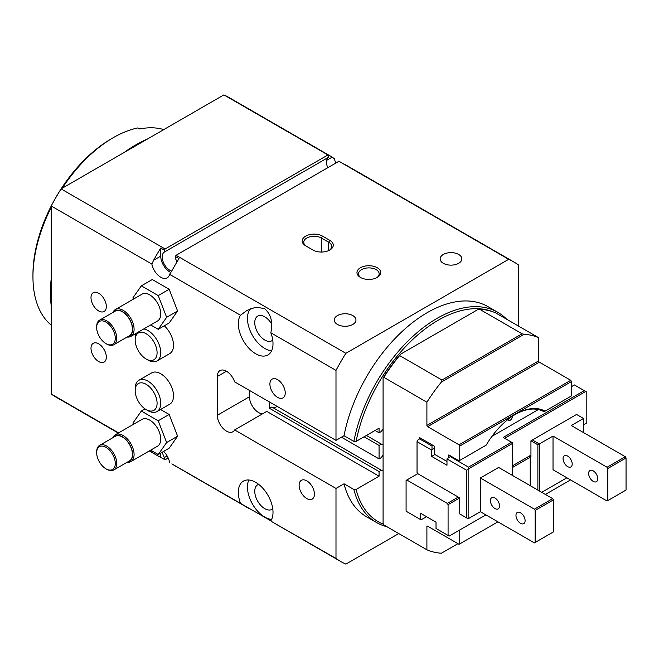 <?xml version="1.0" encoding="UTF-8"?>
<svg xmlns="http://www.w3.org/2000/svg" width="659" height="659" viewBox="0 0 659 659"><rect width="100%" height="100%" fill="white"/><g stroke="black" fill="none" stroke-linecap="round" stroke-linejoin="round"><path stroke-width="0.99" d="M434.199 448.178L431.645 450.072L417.04 441.637L417.04 472.421L417.773 473.681L406.084 480.427L406.084 511.203L421.06 519.844L426.538 516.681M417.773 473.681L459.743 497.916L448.079 504.67L448.079 535.446L436.027 528.485L436.027 522.167L420.689 513.312L420.689 519.638M448.079 504.67L447.346 503.402L458.302 497.075M406.817 480.007L447.346 503.402M448.079 535.446L449.174 536.08L485.881 514.885M530.94 455.138L512.323 465.888L529.498 455.979L530.223 457.239L512.323 467.577M530.223 485.683L530.223 457.239M529.498 455.979L530.94 456.811L530.94 440.805L537.876 444.809L537.876 490.098M583.512 432.584L583.512 418.457L576.576 414.453L530.94 440.805M541.723 492.322L566.888 477.791M625.317 456.72L626.05 457.98L607.796 468.524L607.796 500.568L607.063 500.988L553.025 469.785L553.025 436.06L607.063 467.256L625.317 456.72L571.287 425.525L583.512 418.457M532.398 439.957L539.334 443.968L553.025 436.06M537.876 444.809L539.334 443.968L539.334 490.939M593.191 470.831A6.458 3.723 60 0 1 597.408 476.515A6.458 3.723 60 0 1 596.42 481.688A6.458 3.723 60 0 1 593.191 481.367A6.458 3.723 60 0 1 588.973 475.683A6.458 3.723 60 0 1 589.962 470.51A6.458 3.723 60 0 1 593.191 470.831M567.63 456.069A6.458 3.723 60 0 1 571.847 461.761A6.458 3.723 60 0 1 570.859 466.934A6.458 3.723 60 0 1 567.63 466.613A6.458 3.723 60 0 1 563.42 460.921A6.458 3.723 60 0 1 564.409 455.748A6.458 3.723 60 0 1 567.63 456.069M607.796 468.524L607.063 467.256M626.05 457.98L626.05 490.024L607.796 500.568M420.689 438.268L419.594 438.902L432.007 446.069L433.103 445.435M432.007 446.069L432.007 449.438M417.04 441.637L418.136 439.742L419.594 438.902L419.594 437.634L434.199 446.069L434.199 453.235L434.932 454.496L431.645 456.399L431.645 450.072M583.512 424.783L586.815 422.88L586.815 392.105L574.401 384.938L571.485 386.627M459.743 497.916L459.743 513.921L466.679 517.925L466.679 470.304L446.983 458.928L446.983 465.246L431.645 456.399M585.719 391.471L504.67 438.268M446.983 458.928L450.27 456.605L468.508 467.14L468.508 468.821L466.679 470.304M468.137 469.455L468.137 518.765L466.679 517.925M468.508 467.14L511.59 442.263L503.204 437.428L584.261 390.63M450.995 456.185L450.27 456.605M512.323 475.345L512.323 442.683L511.59 442.263L512.323 443.532L468.508 468.821M480.37 511.705L534.408 542.901L535.141 542.481L535.141 510.437L534.408 509.176L552.662 498.632L498.624 467.437L480.37 477.981L480.37 511.705L468.137 518.765M534.408 509.176L480.37 477.981M535.141 542.481L553.395 531.945L553.395 499.901L535.141 510.437M552.662 498.632L553.395 499.901M520.536 523.312A6.458 3.723 -120 0 0 523.765 523.633A6.458 3.723 -120 0 0 524.753 518.46A6.458 3.723 -120 0 0 520.536 512.776A6.458 3.723 -120 0 0 517.307 512.455A6.458 3.723 -120 0 0 516.318 517.628A6.458 3.723 -120 0 0 520.536 523.312M494.975 508.559A6.458 3.723 -120 0 0 498.204 508.88A6.458 3.723 -120 0 0 499.192 503.707A6.458 3.723 -120 0 0 494.975 498.023A6.458 3.723 -120 0 0 491.746 497.702A6.458 3.723 -120 0 0 490.757 502.875A6.458 3.723 -120 0 0 494.975 508.559M386.94 526.73A121.338 70.06 -60 0 1 376.454 522.488A121.338 70.06 -60 0 1 353.883 489.489L356.107 489.472L379.073 476.21L266.78 411.381L234.653 429.932L335.991 488.434L335.991 558.42A172.971 99.863 120 0 0 340.777 561.509A172.971 99.863 120 0 0 345.851 564.112L398.761 533.559M344.031 435.739L353.883 441.423A121.338 70.06 -60 0 1 437.123 318.33A121.338 70.06 -60 0 1 497.792 312.317L487.932 306.624A121.338 70.06 120 0 0 427.263 312.638A121.338 70.06 120 0 0 344.031 435.739L335.991 440.377L234.653 381.874A12.908 7.455 -120 0 0 219.999 370.597A12.908 7.455 -120 0 0 217.33 376.511L217.33 415.294A12.908 7.455 -120 0 0 226.457 431.101A12.908 7.455 -120 0 0 232.907 431.744A12.908 7.455 -120 0 0 234.653 429.932M335.991 488.434L344.031 483.797A121.338 70.06 120 0 0 366.593 516.796L376.454 522.488M518.542 326.098L518.542 265A172.971 99.863 120 0 0 513.748 261.911A172.971 99.863 120 0 0 508.682 259.308L345.851 353.315A172.971 99.863 120 0 0 335.991 370.399L335.991 440.377M335.991 558.42L271.384 521.442L340.777 561.509M240.486 503.278A24.523 14.16 -120 0 1 243.402 481.111A24.523 14.16 -120 0 1 255.667 482.322A24.523 14.16 -120 0 1 270.841 520.808L171.867 463.887A172.971 99.863 -60 0 0 174.66 465.6L249.53 508.822M353.883 489.489L344.031 483.797M335.991 370.399L270.841 332.787C273.123 322.243 271.014 314.178 264.514 308.577L255.931 307.16L247.01 310.397L240.486 315.257L169.594 274.333L171.867 270.791A172.971 99.863 -60 0 1 178.993 258.592L175.343 256.483L175.343 258.377A10.841 6.26 60 0 1 176.917 262.01M345.851 353.315L176.077 255.297A172.971 99.863 120 0 0 175.343 256.483M360.448 277.431L360.448 277.431A11.878 6.854 180 0 1 360.448 267.735A11.878 6.854 180 0 1 377.245 267.735A11.878 6.854 180 0 1 377.245 277.431A11.878 6.854 180 0 1 360.448 277.431M312.984 250.033L305.685 245.815A11.878 6.854 180 0 1 305.685 236.12A11.878 6.854 180 0 1 322.482 236.12L329.78 240.337A11.878 6.854 180 0 1 329.78 250.033A11.878 6.854 180 0 1 312.984 250.033M337.449 324.442A10.841 6.26 0 0 0 349.27 325.793A10.841 6.26 0 0 0 355.959 320.01A10.841 6.26 0 0 0 352.787 315.587A10.841 6.26 0 0 0 340.967 314.228A10.841 6.26 0 0 0 334.27 320.01A10.841 6.26 0 0 0 337.449 324.442M443.334 263.312A10.841 6.26 0 0 0 455.147 264.663A10.841 6.26 0 0 0 461.844 258.88A10.841 6.26 0 0 0 458.664 254.456A10.841 6.26 0 0 0 446.851 253.097A10.841 6.26 0 0 0 440.154 258.88A10.841 6.26 0 0 0 443.334 263.312M508.682 259.308L338.907 161.29L176.077 255.297M335.835 163.061A12.908 7.455 60 0 1 334.434 158.704L332.161 157.172A172.971 99.863 -60 0 0 329.376 155.458L228.97 97.491A172.971 99.863 120 0 0 223.895 94.888L61.065 188.894A172.971 99.863 120 0 0 51.204 205.979L51.204 394A172.971 99.863 120 0 0 55.999 397.089L118.315 433.07M98.669 310.949A10.841 6.26 -120 0 0 104.089 311.485A10.841 6.26 -120 0 0 105.753 302.802A10.841 6.26 -120 0 0 98.669 293.247A10.841 6.26 -120 0 0 93.249 292.703A10.841 6.26 -120 0 0 91.585 301.394A10.841 6.26 -120 0 0 98.669 310.949M98.669 361.544A10.841 6.26 -120 0 0 104.089 362.079A10.841 6.26 -120 0 0 105.753 353.389A10.841 6.26 -120 0 0 98.669 343.833A10.841 6.26 -120 0 0 93.249 343.298A10.841 6.26 -120 0 0 91.585 351.988A10.841 6.26 -120 0 0 98.669 361.544M277.571 397.377A10.841 6.26 -120 0 0 282.991 397.912A10.841 6.26 -120 0 0 284.655 389.222A10.841 6.26 -120 0 0 277.571 379.666A10.841 6.26 -120 0 0 272.151 379.131A10.841 6.26 -120 0 0 270.487 387.822A10.841 6.26 -120 0 0 277.571 397.377M306.781 498.558A10.841 6.26 -120 0 0 312.201 499.094A10.841 6.26 -120 0 0 313.865 490.403A10.841 6.26 -120 0 0 306.781 480.848A10.841 6.26 -120 0 0 301.361 480.312A10.841 6.26 -120 0 0 299.697 489.003A10.841 6.26 -120 0 0 306.781 498.558M143.753 328.948A18.073 10.437 60 0 1 147.962 330.554A18.073 10.437 60 0 1 159.766 346.477A18.073 10.437 60 0 1 156.999 360.959L169.775 353.578A18.073 10.437 -120 0 0 164.289 325.801M150.672 324.953L158.218 329.311L169.165 322.984L177.6 310.99L169.165 289.26L152.303 279.523L141.356 285.841L132.92 297.843L133.423 299.137M240.486 315.257A24.523 14.16 -120 0 0 255.667 353.743A24.523 14.16 -120 0 0 267.925 354.954A24.523 14.16 -120 0 0 270.841 332.787M169.594 274.333A12.908 7.455 60 0 1 167.188 277.859A12.908 7.455 60 0 1 160.738 277.225A12.908 7.455 60 0 1 151.875 264.102L51.204 205.979M152.221 451.061A12.908 7.455 60 0 0 151.875 452.123L149.577 450.797M118.595 432.905L51.204 394M163.597 451.415A12.908 7.455 60 0 1 169.594 462.354M150.672 450.163L158.218 454.521L169.165 448.194L177.6 436.2L169.165 414.47L160.557 409.494M156.999 411.554L169.775 404.173A18.073 10.437 -120 0 0 172.543 389.691A18.073 10.437 -120 0 0 160.738 373.768A18.073 10.437 -120 0 0 151.702 372.87L138.925 380.251A18.073 10.437 60 0 1 147.962 381.141A18.073 10.437 60 0 1 159.766 397.072A18.073 10.437 60 0 1 156.999 411.554A18.073 10.437 60 0 1 147.962 410.656L146.133 409.601A15.486 8.946 -120 0 0 157.089 403.275A15.486 8.946 -120 0 0 146.133 384.304A15.486 8.946 -120 0 0 135.177 390.63A15.486 8.946 -120 0 0 146.133 409.601L147.962 410.656M513.748 261.911L347.631 166.002A172.971 99.863 120 0 0 343.29 163.737L339.64 161.628A172.971 99.863 120 0 0 338.907 161.29M497.792 312.317A121.338 70.06 -60 0 1 506.713 319.269M383.085 429.009A10.841 6.26 120 0 0 381.372 431.464L379.073 432.79L379.073 428.152L356.107 441.406L353.883 441.423M151.875 452.123L153.613 453.343A172.971 99.863 120 0 0 156.397 455.056A172.971 99.863 120 0 0 160.738 457.321L164.388 459.43L164.388 457.535A10.841 6.26 60 0 1 162.386 452.115M160.738 457.321L160.738 453.062M258.666 484.357A14.201 8.196 -120 0 0 257.694 484.785A14.201 8.196 -120 0 0 255.519 496.161A14.201 8.196 -120 0 0 264.794 508.674A14.201 8.196 -120 0 0 271.895 509.382A14.201 8.196 -120 0 0 272.744 508.748M248.847 479.999A24.523 14.16 -120 0 0 264.794 517.109A24.523 14.16 -120 0 0 271.615 519.432M364.097 436.793L379.073 445.435L381.372 444.108A10.841 6.26 120 0 0 383.085 444.578M379.073 432.79L375.053 430.467M249.456 390.416L249.456 396.743A12.908 7.455 -120 0 0 258.583 412.55A12.908 7.455 -120 0 0 262.603 413.794M379.073 476.21L379.073 471.572L381.372 470.246A10.841 6.26 120 0 0 383.085 470.715M269.539 402.015L269.539 408.333L379.073 471.572M383.085 455.147A10.841 6.26 120 0 0 381.372 457.593L379.073 458.928L341.469 437.214M379.073 458.928L379.073 445.435M356.107 489.472A119.79 69.162 120 0 0 383.513 524.292M498.97 314.796A119.79 69.162 120 0 0 497.248 313.808M493.369 311.954A119.79 69.162 120 0 0 438.219 320.225A119.79 69.162 120 0 0 356.107 441.406M250.782 308.552A24.523 14.16 -120 0 0 249.333 328.594A24.523 14.16 -120 0 0 264.794 348.471A24.523 14.16 -120 0 0 271.615 350.794M171.719 271.071A10.841 6.26 60 0 1 163.21 261.969A10.841 6.26 60 0 1 164.388 252.051L164.388 250.156L160.738 248.048A172.971 99.863 120 0 0 153.613 260.256L151.875 264.102M170.879 272.472A12.908 7.455 60 0 1 169.865 271.953A12.908 7.455 60 0 1 160.738 256.145L160.738 248.048M376.66 277.752A10.33 5.964 0 0 0 379.172 273.847A10.33 5.964 0 0 0 376.149 269.63A10.33 5.964 0 0 0 364.897 268.345A10.33 5.964 0 0 0 358.521 273.847A10.33 5.964 0 0 0 361.033 277.752M329.195 250.346A10.33 5.964 0 0 0 331.708 246.45A10.33 5.964 0 0 0 328.684 242.232L321.386 238.014A10.33 5.964 0 0 0 310.134 236.721A10.33 5.964 0 0 0 303.758 242.232A10.33 5.964 0 0 0 306.764 246.441M271.516 323.709A14.201 8.196 -120 0 0 264.794 316.847A14.201 8.196 -120 0 0 257.694 316.147A14.201 8.196 -120 0 0 255.519 327.523A14.201 8.196 -120 0 0 264.794 340.036A14.201 8.196 -120 0 0 271.895 340.744A14.201 8.196 -120 0 0 272.744 340.11M164.388 250.156A172.971 99.863 -60 0 1 165.121 248.97L327.951 154.964A172.971 99.863 -60 0 1 328.684 155.302L325.035 153.193A172.971 99.863 -60 0 1 329.376 155.458M327.951 154.964L223.895 94.888M135.177 390.63L135.177 388.522A18.073 10.437 60 0 1 138.925 380.251M158.218 454.521L166.645 442.527L158.218 420.796L141.356 411.059L132.92 423.053L133.423 424.347M158.218 420.796L169.165 414.47M166.645 442.527L177.6 436.2M141.356 411.059L145.054 408.918M165.121 248.97L61.065 188.894M158.218 329.311L166.645 317.317L158.218 295.578L141.356 285.841M158.218 295.578L169.165 289.26M156.999 360.959A18.073 10.437 60 0 1 147.962 360.061L146.133 359.007A15.486 8.946 -120 0 0 157.089 352.689A15.486 8.946 -120 0 0 146.133 333.718A15.486 8.946 -120 0 0 135.177 340.036A15.486 8.946 -120 0 0 146.133 359.007L147.962 360.061M168.193 457.997L165.121 459.768A172.971 99.863 -60 0 1 164.388 459.43M166.645 317.317L177.6 310.99M135.177 340.036L135.177 337.935A18.073 10.437 60 0 1 135.894 333.487M328.684 155.302L328.684 157.196A10.841 6.26 -120 0 0 327.762 167.724M164.388 457.535L167.139 455.946M269.539 408.333L271.837 407.007A10.841 6.26 120 0 0 277.208 406.438M366.404 435.467L381.372 444.108M271.837 407.007L381.372 470.246M164.388 252.051L328.684 157.196M147.443 139.024A121.338 70.06 120 0 0 136.273 144.634L136.273 144.634A121.338 70.06 120 0 0 125.103 151.924M51.204 279.927A121.338 70.06 120 0 0 50.471 293.247A121.338 70.06 120 0 0 51.204 305.718M130.877 461.588L157.526 446.201A15.486 8.946 -120 0 0 159.906 433.795A15.486 8.946 -120 0 0 149.782 420.145A15.486 8.946 -120 0 0 142.039 419.371L115.383 434.759A15.486 8.946 60 0 1 123.134 435.533A15.486 8.946 60 0 1 133.25 449.183A15.486 8.946 60 0 1 130.877 461.588A15.486 8.946 60 0 1 127.138 462.264M130.877 336.378L157.526 320.991A15.486 8.946 -120 0 0 159.906 308.577A15.486 8.946 -120 0 0 149.782 294.927A15.486 8.946 -120 0 0 142.039 294.161L115.383 309.549A15.486 8.946 60 0 1 123.134 310.315A15.486 8.946 60 0 1 133.25 323.964A15.486 8.946 60 0 1 130.877 336.378A15.486 8.946 60 0 1 127.138 337.046M135.177 145.268L136.273 144.634L135.177 145.268A119.79 69.162 -60 0 0 124.081 152.517M50.471 293.247L50.471 291.978A119.79 69.162 -60 0 1 51.204 278.741M112.936 437.667A15.486 8.946 60 0 1 115.383 434.759M112.936 312.457A15.486 8.946 60 0 1 115.383 309.549M128.143 461.679A14.457 8.345 -120 0 0 132.171 450.772A14.457 8.345 -120 0 0 122.401 436.793A14.457 8.345 -120 0 0 113.941 437.09M128.143 336.469A14.457 8.345 -120 0 0 132.171 325.562A14.457 8.345 -120 0 0 122.401 311.583A14.457 8.345 -120 0 0 113.941 311.872M163.778 129.601A113.595 65.587 -60 0 0 139.741 128.975L137.92 127.92A113.595 65.587 120 0 0 113.274 137.673A113.595 65.587 120 0 0 113.274 137.682A113.595 65.587 120 0 0 62.292 188.194M51.204 207.387A113.595 65.587 120 0 0 32.95 276.805A113.595 65.587 120 0 0 51.204 325.134M113.801 469.958L129.502 460.896A14.201 8.196 -120 0 0 131.676 449.52A14.201 8.196 -120 0 0 122.401 437.008A14.201 8.196 -120 0 0 115.3 436.299L99.6 445.369A14.201 8.196 60 0 1 106.7 446.069A14.201 8.196 60 0 1 115.976 458.582A14.201 8.196 60 0 1 113.801 469.958A14.201 8.196 60 0 1 106.7 469.257L105.975 468.837A13.164 7.603 -120 0 0 115.284 463.458A13.164 7.603 -120 0 0 105.975 447.337A13.164 7.603 -120 0 0 96.659 452.708A13.164 7.603 -120 0 0 105.967 468.837A13.164 7.603 -120 0 0 105.975 468.837L106.7 469.257M113.801 344.748L129.502 335.686A14.201 8.196 -120 0 0 131.676 324.302A14.201 8.196 -120 0 0 122.401 311.789A14.201 8.196 -120 0 0 115.3 311.089L99.6 320.15A14.201 8.196 60 0 1 106.7 320.859A14.201 8.196 60 0 1 115.976 333.372A14.201 8.196 60 0 1 113.801 344.748A14.201 8.196 60 0 1 106.7 344.047L105.975 343.619A13.164 7.603 -120 0 0 105.975 343.619A13.164 7.603 -120 0 0 115.284 338.248A13.164 7.603 -120 0 0 105.975 322.119A13.164 7.603 -120 0 0 96.659 327.498A13.164 7.603 -120 0 0 105.967 343.619L106.7 344.047M32.95 276.805L32.95 274.696A111.017 64.096 -60 0 1 51.204 206.045M52.02 204.455A111.017 64.096 -60 0 1 60.158 190.369M61.122 188.869A111.017 64.096 -60 0 1 111.445 138.736A111.017 64.096 -60 0 1 111.445 138.728L113.274 137.673L111.445 138.736M96.659 452.708L96.659 451.868A14.201 8.196 60 0 1 99.6 445.369M96.659 327.498L96.659 326.65A14.201 8.196 60 0 1 99.6 320.15M434.932 454.496L446.983 461.457M426.9 526.59L427.633 526.17A1.03 0.593 60 0 0 427.114 526.121A1.03 0.593 60 0 0 426.9 526.59L426.9 549.804L383.818 524.935L383.085 523.386L383.085 378.027L383.818 377.319L426.9 402.196A120.045 69.31 -60 0 1 441.382 382.055L441.983 380.021L399.634 355.572A120.045 69.31 120 0 0 383.818 377.319M427.633 526.17L459.026 544.301L459.76 543.873L459.76 529.96M448.804 457.453L448.804 454.924L459.026 460.822L459.76 460.402L459.76 446.069L459.026 444.8L427.633 426.678A1.03 0.593 60 0 1 426.9 425.409L426.9 402.196M441.382 382.055L524.144 334.278L522.076 333.784L479.727 309.326A120.045 69.31 120 0 1 495.543 312.819L538.625 337.696L538.625 360.91A1.03 0.593 60 0 0 539.35 362.17L570.752 380.301L571.485 381.561L571.485 395.902L544.029 411.751A58.346 33.683 120 0 0 515.256 414.453M459.76 460.402L486.185 445.146A59.376 34.284 -60 0 1 515.618 414.239L515.618 414.239A59.376 34.284 -60 0 1 545.059 411.15M459.76 446.069L571.485 381.561M459.76 543.873L497.924 521.837M545.388 494.439L570.554 479.909M459.026 444.8L570.752 380.301M457.939 543.667L441.382 553.222A120.045 69.31 -60 0 1 426.9 549.804M479.727 309.326L477.421 309.812L400.474 354.245A119.015 68.717 120 0 0 383.085 378.027M400.474 354.245L399.634 355.572M491.96 436.332L538.329 409.56M524.144 334.278A120.045 69.31 -60 0 1 538.625 337.696M485.749 445.393L486.185 445.146M522.076 333.784L441.983 380.021M507.792 419.61A3.484 2.01 120 0 0 508.402 420.417A3.484 2.01 120 0 0 510.14 420.244A3.484 2.01 120 0 0 512.603 416.101M154.898 452.601L153.613 453.343M321.386 252.035L321.386 238.014L322.482 236.12M328.684 250.585L328.684 242.232L329.78 240.337M326.675 160.343L332.161 157.172M160.738 256.145L153.613 260.256M249.456 396.743L217.33 415.294M226.457 371.239L217.33 376.511M427.633 426.678L539.35 362.17M426.9 425.409L538.625 360.91M156.397 455.056L149.296 450.954"/></g></svg>
